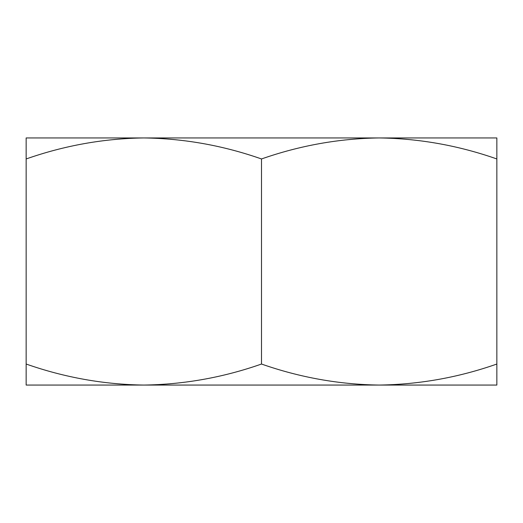 <?xml version="1.0" encoding="UTF-8"?>
<svg xmlns="http://www.w3.org/2000/svg" width="523" height="523" viewBox="0 0 523 523"><rect width="100%" height="100%" fill="white"/><g stroke="black" fill="none" stroke-linecap="round" stroke-linejoin="round"><path stroke-width="0.78" d="M26.15 364.041L26.15 137.941L379.175 137.941C419.296 138.503 458.521 145.512 496.85 158.959L496.85 364.041C458.521 377.488 419.296 384.497 379.175 385.059L26.15 385.059L26.15 364.041C64.571 377.501 103.796 384.51 143.825 385.059L143.812 385.059C183.946 384.497 223.171 377.488 261.5 364.041C299.921 377.501 339.146 384.51 379.175 385.059L496.85 385.059L496.85 364.041M496.85 158.959L496.85 137.941L379.175 137.941C339.146 138.49 299.921 145.499 261.5 158.959L261.5 364.041M26.15 158.959C64.571 145.499 103.796 138.49 143.825 137.941L143.832 137.941C183.946 138.503 223.171 145.512 261.5 158.959"/></g></svg>
